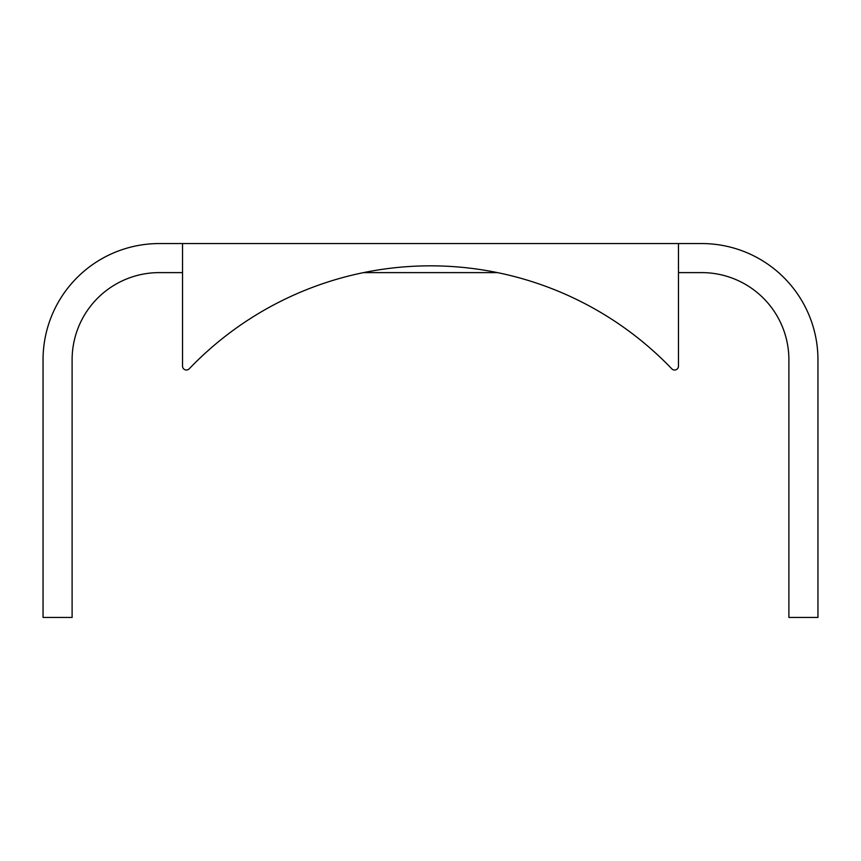 <?xml version="1.0" encoding="UTF-8"?>
<svg xmlns="http://www.w3.org/2000/svg" width="861" height="861" viewBox="0 0 861 861"><rect width="100%" height="100%" fill="white"/><g stroke="black" fill="none" stroke-linecap="round" stroke-linejoin="round"><path stroke-width="1.29" d="M363.525 272.614L497.475 272.614M159.285 243.555A116.235 116.235 0 0 0 43.05 359.79L43.05 617.445L72.109 617.445L72.109 359.79A87.176 87.176 0 0 1 159.285 272.614L182.532 272.614L182.532 366.14A3.874 3.874 0 0 0 189.205 368.82A334.176 334.176 0 0 1 671.795 368.82A3.874 3.874 0 0 0 678.468 366.14L678.468 243.555L159.285 243.555M678.468 366.14L678.468 272.614L701.715 272.614A87.176 87.176 0 0 1 788.891 359.79L788.891 617.445L817.95 617.445L817.95 359.79A116.235 116.235 0 0 0 701.715 243.555L678.468 243.555M182.532 243.555L182.532 366.14"/></g></svg>

